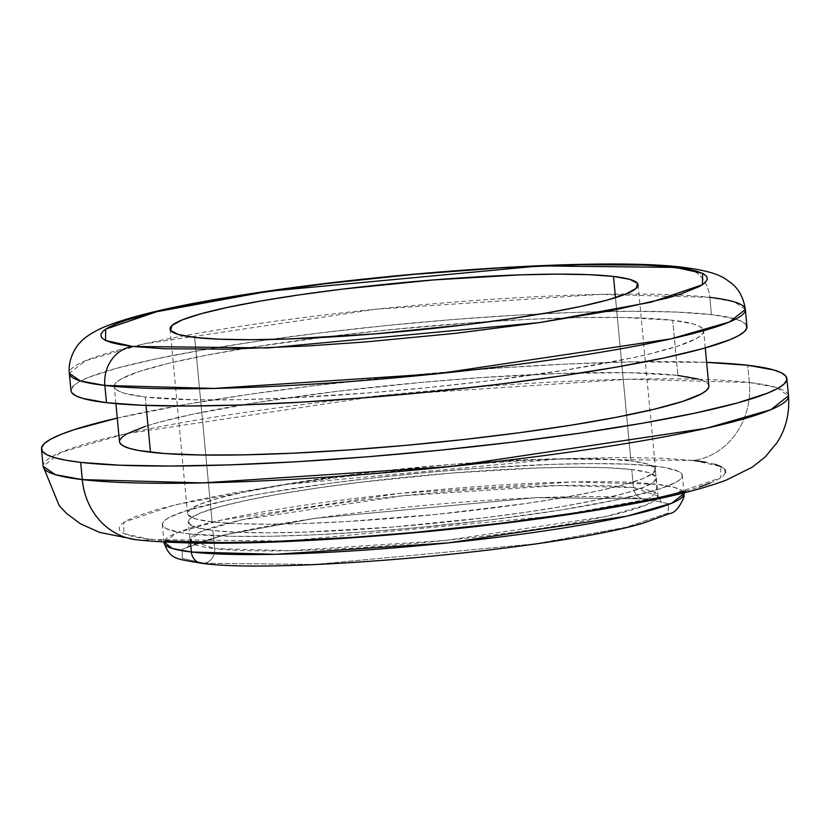 <?xml version="1.0" encoding="UTF-8"?>
<svg xmlns="http://www.w3.org/2000/svg" width="830" height="830" viewBox="0 0 830 830"><rect width="100%" height="100%" fill="white"/><g stroke="black" fill="none" stroke-linecap="round" stroke-linejoin="round"><path stroke-width="0.62" stroke-dasharray="4.15 3.11" d="M745.361 309.455L734.291 301.871L709.826 297.368A34.819 31.146 96.6 0 0 683.277 267.353A34.819 31.146 -83.4 0 1 709.826 297.368L711.466 314.612L709.826 297.368L600.64 294.38L376.135 309.185L143.798 343.952L85.314 360.791L69.326 373.355A339.522 35.13 174.6 0 1 328.224 314.497A339.522 35.13 174.6 0 1 709.826 297.368M204.222 563.238L314.58 564.462L535.526 543.826L626.577 527.185L668.264 512.971L668.347 503.737L646.321 498.882A13.062 11.682 96.6 0 0 656.727 484.253L675.547 487.718L684.055 493.549A261.17 27.027 -5.4 0 0 656.727 484.253L655.015 466.149A261.17 27.027 174.6 0 1 682.343 475.445A261.17 27.027 174.6 0 1 483.195 520.721A261.17 27.027 174.6 0 1 189.645 533.898L190.506 542.996L189.645 533.898L179.394 532.424L165.979 528.544L162.95 526.179L162.41 523.564L164.382 520.721L168.832 517.681L184.997 511.124L226.061 500.573L263.11 493.456L329.635 483.33L378.812 477.333L429.66 472.208L480.228 468.151L551.327 464.395L592.89 463.586L627.905 464.178L655.015 466.149L665.276 467.632L678.691 471.513L681.721 473.868L682.26 476.482L680.289 479.325L675.827 482.365L659.663 488.922L618.609 499.473L560.644 510.077L490.769 519.819L415.01 527.849L364.443 531.905L316.095 534.738L271.835 536.232L233.355 536.346L189.645 533.898A261.17 27.027 174.6 0 1 162.317 524.601A261.17 27.027 174.6 0 1 361.475 479.325A261.17 27.027 174.6 0 1 655.015 466.149L656.727 484.253A261.17 27.027 -5.4 0 0 363.187 497.429A261.17 27.027 -5.4 0 0 164.029 542.706L176.334 533.036L221.32 520.088L400.039 493.342L572.741 481.96L656.727 484.253A13.062 11.682 -83.4 0 1 646.321 498.882L668.347 503.737L668.264 512.971L626.577 527.185L535.526 543.826L314.58 564.462L204.222 563.238A13.062 11.682 96.6 0 0 214.628 548.62L290.22 550.684L445.648 540.434L606.502 516.364L646.985 504.713L658.055 496.008L633.466 487.646A13.062 11.682 96.6 0 0 643.416 498.903A13.062 11.682 96.6 0 0 646.321 498.882A13.062 11.682 -83.4 0 1 643.416 498.903A13.062 11.682 -83.4 0 1 633.466 487.646A235.056 24.319 -5.4 0 0 369.277 499.494A235.056 24.319 -5.4 0 0 190.029 540.247A235.056 24.319 -5.4 0 0 214.628 548.62L212.916 530.515A235.056 24.319 174.6 0 1 188.327 522.143A235.056 24.319 174.6 0 1 367.565 481.39A235.056 24.319 174.6 0 1 631.755 469.541L633.466 487.646L631.755 469.541A235.056 24.319 174.6 0 1 656.343 477.904A235.056 24.319 174.6 0 1 477.105 518.657A235.056 24.319 174.6 0 1 212.916 530.515L214.628 548.62A235.056 24.319 -5.4 0 0 478.817 536.761A235.056 24.319 -5.4 0 0 658.055 496.008A235.056 24.319 -5.4 0 0 633.466 487.646L557.874 485.571L402.436 495.821L241.592 519.891L201.099 531.542L190.029 540.247L214.628 548.62A13.062 11.682 -83.4 0 1 204.222 563.238L182.185 558.383L182.268 549.149L223.955 534.935L315.006 518.293L535.952 497.658L646.321 498.882L535.952 497.658L315.006 518.293L223.955 534.935L182.268 549.149L182.185 558.383L204.222 563.238A13.062 11.682 96.6 0 1 201.317 563.259M693.797 460.505L558.258 459L286.931 484.346L175.109 504.785L123.919 522.236L123.815 533.576L150.863 539.542A69.647 62.292 -83.4 0 1 135.415 539.645A69.647 62.292 96.6 0 0 150.863 539.542L286.402 541.046L557.739 515.7L669.561 495.261L720.751 477.821L720.855 466.481L693.797 460.505A69.647 62.292 96.6 0 0 749.334 382.506L776.299 387.475L788.5 395.827A374.351 38.74 -5.4 0 0 749.334 382.506L747.706 365.262L749.334 382.506A374.351 38.74 -5.4 0 0 328.587 401.388A374.351 38.74 -5.4 0 0 43.129 466.294L60.756 452.433L125.237 433.862L381.406 395.537L628.943 379.217L749.334 382.506A69.647 62.292 -83.4 0 1 693.797 460.505L662.164 458.202L621.317 457.517L572.825 458.461L518.543 460.992L460.567 465.039L401.118 470.413L342.489 476.939L286.931 484.346L236.571 492.356L193.349 500.666L158.924 508.946L134.626 516.883L126.585 520.628L121.388 524.176L119.095 527.486L119.717 530.536L123.255 533.296L129.667 535.724L138.9 537.819L165.45 540.89M212.107 521.894L194.666 337.416L212.107 521.894L195.745 518.947L188.068 514.942L189.365 510.035L199.574 504.412L218.321 498.291L244.871 491.9L278.216 485.488L359.919 473.598L451.012 464.416L537.612 459.332L575.024 458.606L606.533 459.146L630.935 460.92A235.056 24.319 -5.4 0 0 366.746 472.778A235.056 24.319 -5.4 0 0 187.507 513.521A235.056 24.319 -5.4 0 0 212.107 521.894A235.056 24.319 -5.4 0 0 476.296 510.035A235.056 24.319 -5.4 0 0 655.534 469.282A235.056 24.319 -5.4 0 0 630.935 460.92L647.286 463.866L654.974 467.871L653.677 472.778L643.458 478.402L624.72 484.523L598.16 490.914L564.825 497.315L525.971 503.499L437.887 514.247L347.303 521.51L305.43 523.471L268.017 524.197L236.509 523.668L212.107 521.894M615.497 297.628L630.935 460.92L615.497 297.628M708.862 385.96A295.999 30.627 -5.4 0 0 677.892 375.43L672.684 320.256A295.999 30.627 174.6 0 1 703.653 330.796A295.999 30.627 174.6 0 1 477.945 382.111A295.999 30.627 174.6 0 1 145.26 397.041L146.049 405.413L145.26 397.041L124.666 393.327L118.431 390.961L114.997 388.284L114.395 385.327L116.625 382.111L121.668 378.667L139.99 371.228L168.656 363.312L206.546 355.219L252.216 347.251L331.409 336.223L388.357 329.884L474.584 322.517L529.374 319.311L579.537 317.61L623.143 317.485L672.684 320.256L693.278 323.97L699.503 326.335L702.948 329.012L703.55 331.969L701.319 335.185L696.266 338.63L677.944 346.069L649.288 353.985L631.412 358.031L565.728 370.045L486.536 381.074L429.577 387.413L371.83 392.642L288.57 397.985L238.407 399.687L194.801 399.811L145.26 397.041A295.999 30.627 174.6 0 1 114.291 386.5A295.999 30.627 174.6 0 1 339.999 335.185A295.999 30.627 174.6 0 1 672.684 320.256L677.892 375.43A295.999 30.627 -5.4 0 0 345.218 390.359A295.999 30.627 -5.4 0 0 119.499 441.674L119.603 440.502M746.99 326.698A339.522 35.13 -5.4 0 0 711.466 314.612A339.522 35.13 -5.4 0 0 329.852 331.741A339.522 35.13 -5.4 0 0 70.955 390.598M746.17 324.655L742.238 321.584L735.079 318.865L711.466 314.612L676.211 312.049L630.696 311.281L576.653 312.329L516.177 315.161L451.572 319.654L385.327 325.661L319.996 332.923L258.089 341.182L201.97 350.104L153.809 359.359L115.463 368.593L88.385 377.432L79.421 381.603L73.631 385.556L70.944 390.557M117.269 418.061L185.962 404.397L247.828 394.561L316.085 385.452L424.69 373.946L497.17 368.126L566.465 364.069L629.897 361.921L706.631 362.357A374.351 38.74 174.6 0 0 117.269 418.061M677.892 375.43L628.351 372.66L560.375 373.438L479.802 377.692L422.491 382.288L336.617 391.397L257.435 402.426L191.74 414.44L158.302 422.48L145.209 426.402M708.768 387.143L708.156 384.176L704.722 381.499L698.487 379.134M685.736 491.101L699.223 487.075M710.034 483.164L718.085 479.418L723.283 475.881L725.576 472.561M724.953 469.51L721.415 466.761M715.004 464.323L705.77 462.237M631.755 469.541L607.353 467.767L575.833 467.228L538.421 467.954L451.831 473.027L360.739 482.22L317.88 487.926L279.025 494.109L245.69 500.521L219.13 506.902L200.393 513.033L190.174 518.657L188.887 523.564L196.565 527.569L212.916 530.515L237.318 532.289L268.837 532.818L306.239 532.092L392.839 527.019L483.932 517.837L526.791 512.12L565.635 505.937L598.98 499.536L625.529 493.145L644.277 487.023L654.486 481.4L655.783 476.493L648.106 472.488L631.755 469.541M656.343 477.904L658.055 496.008L661.603 502.648C660.763 501.745 654.766 500.5 643.592 498.923C604.375 494.078 511.145 496.869 417.708 506.061C334.106 514.393 268.64 524.311 221.278 535.807C195.351 543.505 184.187 547.385 187.798 547.437L190.029 540.247L188.327 522.143M170.067 329.043L187.507 513.521M684.055 493.549L682.343 475.445M705.272 347.926L703.653 330.796M115.91 403.639L114.291 386.5M164.029 542.706L162.317 524.601M638.094 284.804L655.534 469.282"/><path stroke-width="1.25" d="M675.547 267.405L702.605 273.371L702.502 284.711L651.311 302.162L539.49 322.6L268.152 347.946L132.613 346.442A34.819 31.146 96.6 0 0 104.85 385.442L214.036 388.43L438.551 373.625L670.889 338.858L729.373 322.03L745.361 309.455A339.522 35.13 174.6 0 1 486.453 368.323A339.522 35.13 174.6 0 1 104.85 385.442L106.479 402.685A339.522 35.13 -5.4 0 0 488.082 385.556A339.522 35.13 -5.4 0 0 746.99 326.698L745.361 309.455C743.545 297.897 738.97 289.203 731.624 283.383L725.721 279.077C719.506 274.979 708.996 270.58 682.81 267.291C603.877 257.175 388.284 271.41 240.928 295.221C173.864 305.762 127.218 316.821 100.98 328.4C90.761 333.38 83.809 338.111 80.116 342.614C78.217 343.848 67.479 357.616 69.326 373.355L80.396 380.939L104.85 385.442A339.522 35.13 174.6 0 1 69.326 373.355L70.955 390.598A339.522 35.13 -5.4 0 0 106.479 402.685L104.85 385.442A34.819 31.146 -83.4 0 1 132.613 346.442L120.651 344.72L111.417 342.624L104.995 340.196L101.457 337.437L100.835 334.386L103.138 331.077L108.336 327.528L116.376 323.783L127.198 319.872L156.694 311.727L175.099 307.567L242.713 295.2L324.24 283.839L412.635 274.471L500.293 267.893L579.662 264.677L643.914 265.102L660.971 266.057L687.51 269.127L696.744 271.223L703.166 273.661L706.704 276.411L707.326 279.461L705.023 282.771L699.825 286.319L680.963 293.976L667.486 298.001L612.457 310.451L539.49 322.6L454.85 333.401L365.854 341.919L307.868 345.954L228.499 349.171L164.247 348.745L132.613 346.442L105.555 340.476L105.659 329.137L156.86 311.686L268.671 291.247L540.008 265.901L675.547 267.405A34.819 31.146 -83.4 0 1 683.277 267.353A34.819 31.146 96.6 0 0 675.547 267.405M683.993 492.875L684.055 493.549L671.761 503.219L626.775 516.167L448.055 542.913L275.353 554.305L191.357 552.002A13.062 11.682 96.6 0 0 201.317 563.259A13.062 11.682 -83.4 0 1 191.357 552.002A261.17 27.027 -5.4 0 0 484.907 538.826A261.17 27.027 -5.4 0 0 684.055 493.549L684.013 496.931C679.614 507.4 674.852 512.94 669.727 513.552L643.841 522.942C556.857 549.387 280.291 574.547 201.493 563.279C176.769 558.673 170.368 560.281 164.029 542.706A261.17 27.027 -5.4 0 0 191.357 552.002L190.506 542.996L191.357 552.002L172.547 548.537L163.966 542.032M786.871 378.594A374.351 38.74 174.6 0 1 501.413 443.49A374.351 38.74 174.6 0 1 80.666 462.372L119.53 465.194L169.714 466.045L229.298 464.893L295.988 461.771L367.213 456.811L440.253 450.192L512.276 442.183L580.543 433.084L642.41 423.238L695.509 413.039L737.797 402.861L767.646 393.109L777.534 388.513L783.914 384.155L786.736 380.078L785.979 376.332L781.632 372.95L773.747 369.962L747.706 365.262A374.351 38.74 174.6 0 0 706.631 362.357L747.706 365.262A374.351 38.74 174.6 0 1 786.871 378.594L788.5 395.827L770.873 409.688L706.392 428.259L450.223 466.585L202.686 482.904L82.294 479.615A69.647 62.292 96.6 0 0 135.415 539.645A69.647 62.292 -83.4 0 1 82.294 479.615A374.351 38.74 -5.4 0 0 503.042 460.733A374.351 38.74 -5.4 0 0 788.5 395.827C789.735 413.392 785.896 429.006 776.994 442.681L765.25 456.905L752.385 467.114L726.312 480.082C703.985 488.382 674.645 495.956 638.291 502.804C577.618 514.341 506.757 524 425.707 531.75C313.118 542.229 203.599 546.98 136.338 539.759L99.683 532.404L80.51 523.855L66.473 513.386L59.148 505.512L43.129 466.294A374.351 38.74 -5.4 0 0 82.294 479.615L80.666 462.372L82.294 479.615L55.33 474.646L43.129 466.294L41.5 449.051A374.351 38.74 174.6 0 1 117.269 418.061L74.005 429.733L60.725 434.536L50.838 439.132L44.457 443.49L41.635 447.557L42.392 451.302L46.739 454.695L54.624 457.683L65.975 460.256L80.666 462.372A374.351 38.74 174.6 0 1 41.5 449.051M194.666 337.416A235.056 24.319 174.6 0 1 170.067 329.043A235.056 24.319 174.6 0 1 349.306 288.29A235.056 24.319 174.6 0 1 613.495 276.442L615.497 297.628L613.495 276.442L589.092 274.668L557.584 274.128L520.171 274.855L433.571 279.928L342.489 289.12L299.62 294.826L260.776 301.01L227.43 307.422L200.881 313.802L182.133 319.934L171.924 325.557L170.627 330.464L178.305 334.469L194.666 337.416L219.068 339.19L250.577 339.719L287.989 338.993L374.589 333.919L465.672 324.738L508.541 319.021L547.385 312.837L580.73 306.436L607.28 300.045L626.028 293.924L636.237 288.3L637.533 283.383L629.856 279.388L613.495 276.442A235.056 24.319 174.6 0 1 638.094 284.804A235.056 24.319 174.6 0 1 458.855 325.557A235.056 24.319 174.6 0 1 194.666 337.416M708.768 387.143L706.527 390.359L701.485 393.804L683.163 401.243L654.507 409.159L616.607 417.251L570.936 425.209L519.238 432.741L463.514 439.537L405.88 445.347L348.569 449.943L293.779 453.159L243.615 454.861L200.009 454.975L164.641 453.522L138.849 450.534L129.885 448.501L123.649 446.135L120.215 443.459L119.499 441.643A295.999 30.627 -5.4 0 0 150.479 452.215L146.049 405.413L150.479 452.215A295.999 30.627 -5.4 0 0 483.153 437.286A295.999 30.627 -5.4 0 0 708.862 385.96L705.272 347.926M709.826 297.368A339.522 35.13 174.6 0 1 745.361 309.455M70.944 390.557L71.764 392.642L75.706 395.713L82.855 398.431L106.479 402.685L141.722 405.248L187.248 406.015L241.281 404.967L301.767 402.135L366.372 397.643L432.606 391.636L497.938 384.373L559.856 376.115L615.964 367.192L664.125 357.938L702.481 348.704L729.549 339.864L738.513 335.694L744.303 331.741L746.865 328.047L746.17 324.655M145.209 426.402L126.886 433.831L121.844 437.275L119.603 440.502M698.487 379.134L677.892 375.43M165.45 540.89L223.353 542.54L271.846 541.596L354.794 537.217L413.786 532.487L502.181 523.108L583.698 511.757L651.322 499.39L685.736 491.101M699.223 487.075L710.034 483.164M725.576 472.561L724.953 469.51M721.415 466.761L715.004 464.323M705.77 462.237L693.797 460.505M204.222 563.238A13.062 11.682 -83.4 0 1 201.317 563.259M119.499 441.674L115.91 403.639"/></g></svg>
